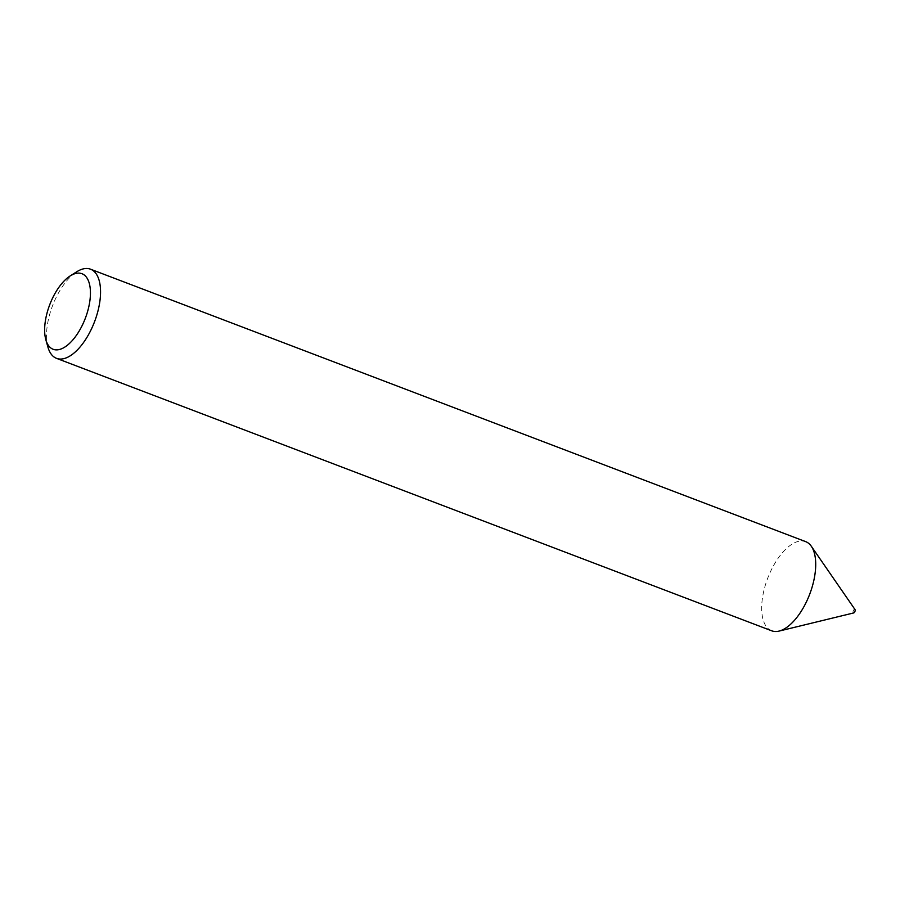 <?xml version="1.0" encoding="UTF-8"?>
<svg xmlns="http://www.w3.org/2000/svg" width="900" height="900" viewBox="0 0 900 900"><rect width="100%" height="100%" fill="white"/><g stroke="black" fill="none" stroke-linecap="round" stroke-linejoin="round"><path stroke-width="0.67" stroke-dasharray="4.5 3.38" d="M853.492 612.945A1.912 0.9 110.9 0 1 853.2 610.976A1.912 0.9 110.9 0 1 854.696 609.334M771.716 630.81A47.711 22.466 110.9 0 1 766.957 580.252A47.711 22.466 110.9 0 1 803.711 541.102A47.711 22.466 110.9 0 1 805.691 541.642M47.959 347.197A47.711 22.466 110.9 0 1 76.68 271.811"/><path stroke-width="1.35" d="M70.2 275.918L76.68 271.811A47.711 22.466 110.9 0 1 88.538 268.65A47.711 22.466 110.9 0 1 90.517 269.19L805.691 541.642A47.711 22.466 110.9 0 1 811.327 546.278A47.711 22.466 110.9 0 1 809.696 594.225A47.711 22.466 110.9 0 1 779.018 631.102A47.711 22.466 110.9 0 1 773.696 631.35A47.711 22.466 110.9 0 1 771.716 630.81L56.542 358.358A47.711 22.466 110.9 0 1 47.959 347.197L45.866 339.829A40.432 19.046 -69.1 0 0 54.81 349.74A40.432 19.046 -69.1 0 0 86.569 314.82A40.432 19.046 -69.1 0 0 80.258 273.251A40.432 19.046 -69.1 0 0 70.2 275.918A40.432 19.046 -69.1 0 0 45.866 339.829M90.517 269.19A47.711 22.466 110.9 0 1 95.276 319.748A47.711 22.466 110.9 0 1 58.523 358.897A47.711 22.466 110.9 0 1 56.542 358.358M854.696 609.334A1.912 0.9 110.9 0 1 855 609.536A1.912 0.9 110.9 0 1 854.933 611.46A1.912 0.9 110.9 0 1 853.706 612.934A1.912 0.9 110.9 0 1 853.492 612.945M855 609.536L811.327 546.278M853.706 612.934L779.018 631.102"/></g></svg>
